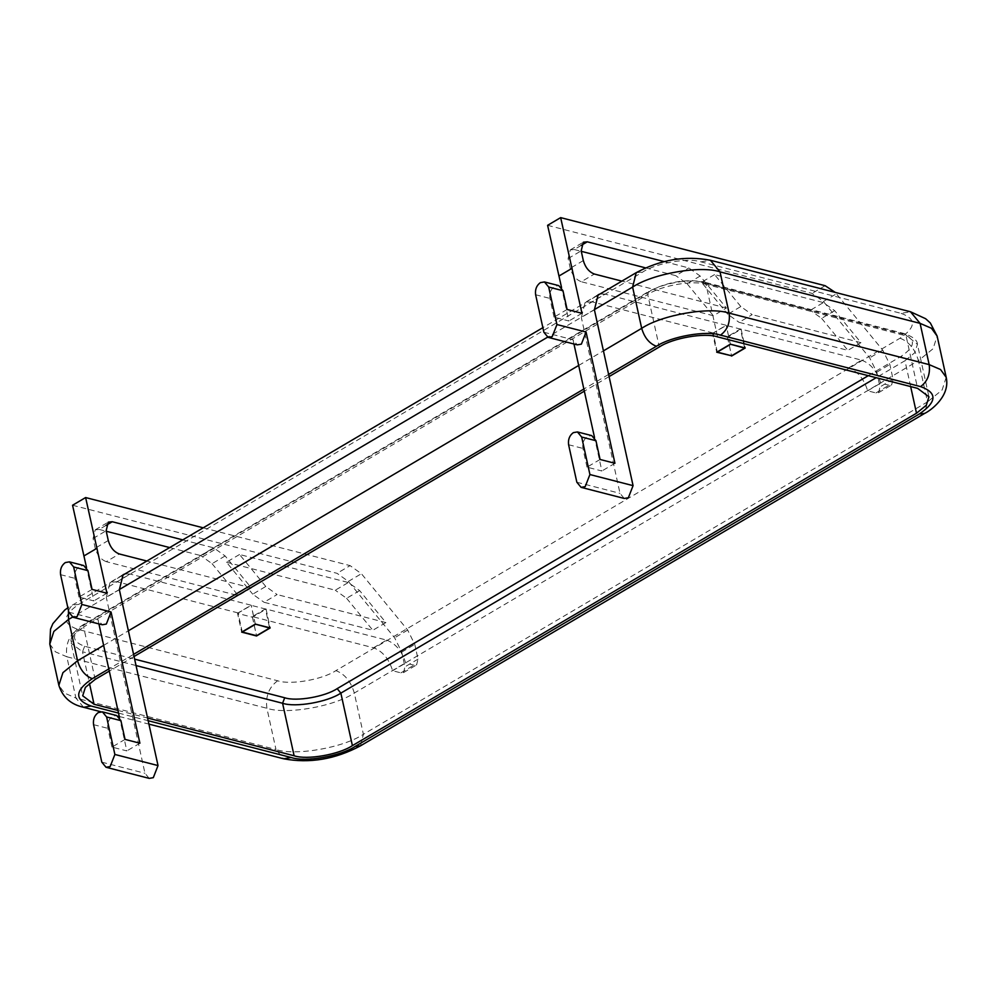 <?xml version="1.0" encoding="UTF-8"?>
<svg xmlns="http://www.w3.org/2000/svg" width="996" height="996" viewBox="0 0 996 996"><rect width="100%" height="100%" fill="white"/><g stroke="black" fill="none" stroke-linecap="round" stroke-linejoin="round"><path stroke-width="0.75" stroke-dasharray="4.98 3.74" d="M740.825 306.556L714.58 274.572L823.381 302.585L834.698 310.677L860.955 342.649L847.882 350.343L739.082 322.343L752.142 314.649L740.825 306.556L727.765 314.25L739.082 322.343M860.955 342.649L752.142 314.649M664.22 261.612L688.846 267.949L700.163 276.041L726.42 308.025L713.348 315.72L581.303 281.731L594.363 274.037M726.42 308.025L621.878 281.121M547.601 225.32L812.089 293.397L823.393 301.489L869.67 357.85L876.766 372.18L880.003 386.921L878.559 392.685L875.932 392.947L867.653 390.805C864.03 378.966 857.681 371.321 848.58 367.86L727.391 336.673L740.464 328.966L744.659 348.102M727.391 336.673L731.599 355.796M717.307 352.111L713.111 332.988L726.171 325.294L604.983 294.106L591.923 301.8L585.113 302.473L581.34 317.475L594.4 309.781M730.379 344.417L726.171 325.294M714.58 274.572L701.508 282.279L727.765 314.25M701.508 282.279L810.321 310.279L823.381 302.585M834.698 310.677L821.638 318.371L810.321 310.279M821.638 318.371L847.882 350.343M581.116 245.452L574.219 249.51L570.297 249.896L568.118 258.549L570.26 268.273C572.289 275.195 575.974 279.689 581.303 281.731M574.219 249.51L581.291 251.328M645.607 267.887L675.786 275.655L688.846 267.949M700.163 276.041L687.103 283.748L675.786 275.655M687.103 283.748L713.348 315.72M567.11 309.47L554.037 317.164L568.903 320.998L561.545 287.52M554.037 317.164L549.917 298.414C549.244 293.198 550.813 289.164 554.635 286.325L558.756 285.615M600.078 459.467L587.018 467.161L601.883 470.996L594.525 437.518M573.957 344.006L573.024 339.748L577.257 344.853M587.018 467.161L582.897 448.412C582.224 443.195 583.793 439.161 587.615 436.323L591.736 435.613M624.243 498.448L620.01 493.344L581.34 317.475M713.111 332.988L591.923 301.8M875.932 392.947L889.005 385.24L891.619 384.991L893.063 379.215L889.826 364.486L882.73 350.144L835.246 292.401M599.99 294.007L604.983 294.106M848.58 367.86L861.652 360.166L740.464 328.966M861.652 360.166C870.741 363.627 877.103 371.271 880.713 383.111L889.005 385.24M867.653 390.805L880.713 383.111M614.943 463.289L601.883 470.996M581.963 313.292L568.903 320.998M265.783 586.47L239.538 554.498L348.339 582.511L359.656 590.603L385.9 622.575L372.84 630.269L264.027 602.269L277.1 594.562L265.783 586.47L252.723 594.176L264.027 602.269M385.9 622.575L277.1 594.562M182.741 539.882L213.804 547.875L225.121 555.967L251.366 587.939L238.305 595.645L106.261 561.657L119.321 553.963M251.366 587.939L146.835 561.034M72.559 505.246L337.046 573.323L348.351 581.415L394.615 637.776L401.724 652.106L404.961 666.834L403.517 672.611L400.89 672.873L392.611 670.731C388.988 658.891 382.638 651.247 373.537 647.786L252.349 616.586L265.422 608.892L269.617 628.015M252.349 616.586L256.557 635.722M242.265 632.037L238.056 612.914L251.129 605.219L129.941 574.02L116.868 581.726L110.07 582.399L106.298 597.401L119.358 589.694M255.325 624.343L251.129 605.219M239.538 554.498L226.466 562.192L252.723 594.176M226.466 562.192L335.279 590.205L348.339 582.511M359.656 590.603L346.596 598.297L335.279 590.205M346.596 598.297L372.84 630.269M106.074 525.365L99.177 529.436L95.243 529.822L93.076 538.475L95.218 548.198C97.247 555.121 100.932 559.615 106.261 561.657M99.177 529.436L106.248 531.254M169.681 547.576L200.744 555.581L213.804 547.875M225.121 555.967L212.061 563.674L200.744 555.581M212.061 563.674L238.305 595.645M92.055 589.395L78.995 597.09L93.861 600.912L86.503 567.434M78.995 597.09L74.874 578.34C74.202 573.123 75.771 569.09 79.593 566.238L83.714 565.541M125.035 739.393L111.975 747.087L126.841 750.909L119.483 717.431M98.915 623.919L97.982 619.661L102.215 624.766M111.975 747.087L107.854 728.337C107.17 723.121 108.751 719.087 112.573 716.236L116.694 715.539M149.188 778.374L144.968 773.27L106.298 597.401M238.056 612.914L116.868 581.726M400.89 672.873L413.963 665.166L416.577 664.917L418.021 659.14L414.784 644.412L407.688 630.07L361.411 573.721L350.106 565.628L337.046 573.323M203.209 527.818L350.106 565.628M124.948 573.933L129.941 574.02M373.537 647.786L386.61 640.092L265.422 608.892M386.61 640.092C395.698 643.541 402.048 651.197 405.671 663.037L413.963 665.166M392.611 670.731L405.671 663.037M139.901 743.215L126.841 750.909M106.921 593.218L93.861 600.912M237.558 613.387L251.216 605.344L266.081 609.166L252.424 617.221L237.558 613.387L241.679 632.136M712.601 333.473L726.258 325.418L741.124 329.24L727.466 337.295L712.601 333.473L716.722 352.223M609.091 376.575L584.328 391.167M134.049 656.501L109.286 671.092M117.939 710.422L147.582 718.041M252.424 617.221L256.545 635.971M266.081 609.166L270.202 627.916M255.337 624.094L251.216 605.344M727.466 337.295L731.587 356.045M741.124 329.24L745.245 347.99M730.379 344.168L726.258 325.418M535.624 294.741L549.917 298.414M543.878 332.241L573.024 339.748M568.604 444.739L582.897 448.412M576.846 482.238L620.01 493.344M876.766 372.18L889.826 364.486M893.063 379.215L880.003 386.921M823.393 301.489L836.466 293.795M882.73 350.144L869.67 357.85M568.118 258.549L581.178 250.855M583.32 260.579L570.26 268.273M825.149 285.703L812.089 293.397M60.582 574.667L74.874 578.34M68.824 612.167L97.982 619.661M93.562 724.665L107.854 728.337M101.804 762.164L144.968 773.27M401.724 652.106L414.784 644.412M418.021 659.14L404.961 666.834M348.351 581.415L361.411 573.721M407.688 630.07L394.615 637.776M93.076 538.475L106.136 530.781M108.278 540.504L95.218 548.198M868.3 375.666L901.28 356.232C915.76 346.309 916.096 338.864 902.276 333.872L702.205 282.366C690.676 278.394 661.83 283.412 649.765 291.492L85.644 623.907C71.164 633.817 70.841 641.275 84.648 646.267L134.634 659.128M901.131 313.367C916.469 318.919 916.108 327.198 900.023 338.217L335.901 670.632C322.492 679.608 290.446 685.186 277.635 680.766L77.564 629.273C62.213 623.72 62.586 615.441 78.672 604.423L642.781 272.008C656.19 263.019 688.236 257.454 701.06 261.873L901.131 313.367L910.481 311.76M608.618 374.434L583.855 389.025M133.576 654.36L108.813 668.951M118.524 713.086L148.167 720.706M103.634 645.383L128.397 630.792M578.676 365.457L603.439 350.866M594.375 309.619L547.588 337.183M119.333 589.532L72.546 617.109M277.635 680.766C268.945 687.228 265.372 696.403 266.903 708.268L275.979 749.515L75.908 698.022L66.832 656.762L266.903 708.268C286.126 714.891 334.195 706.538 354.315 693.054L918.437 360.652L927.5 401.898L363.391 734.301L354.315 693.054C350.916 681.513 344.778 674.043 335.901 670.632M717.543 336.872L706.002 284.37L906.074 335.864L917.615 388.365M95.155 679.421L83.614 626.92L647.724 294.505L659.277 347.006M136.041 665.552L82.506 651.77L89.453 683.343M910.655 386.573L904.966 360.714L876.156 377.696M902.276 333.872L904.156 333.548L917.428 344.342L914.726 352.771L904.966 360.714L901.28 356.232M649.765 291.492L648.458 291.629L647.724 294.505C661.145 285.528 693.191 279.951 706.002 284.37L704.085 282.055L904.156 333.548C913.058 336.748 917.49 340.346 917.428 344.342L928.969 396.831M84.648 646.267L82.506 651.77L71.152 643.304L73.853 634.863L83.614 626.92L84.336 624.031L85.644 623.907M946.2 377.322L942.141 389.971L927.5 401.898L924.599 413.44M900.023 338.217C908.9 341.628 915.038 349.11 918.437 360.652L933.078 348.725L937.136 336.075M83.589 707.297L75.908 698.022L64.541 693.116L58.864 685.31M49.8 644.063L55.465 651.857L66.832 656.762C65.3 644.898 68.873 635.734 77.564 629.273M360.49 745.842L363.391 734.301C343.271 747.784 295.202 756.138 275.979 749.515L283.661 758.79M636.232 272.655L642.781 272.008M701.06 261.873L710.409 260.267M68.425 610.324L72.123 605.058L78.672 604.423M702.205 282.366L704.085 282.055C685.646 278.693 667.108 281.88 648.458 291.629L84.336 624.031C74.426 630.107 70.031 636.531 71.152 643.304L82.693 695.793M598.173 294.766L585.113 302.473M878.559 392.685L891.619 384.991M570.297 249.896L583.357 242.202M123.131 574.692L110.07 582.399M403.517 672.611L416.577 664.917M95.243 529.822L108.315 522.128M596.629 295.999L542.87 327.672M121.587 575.912L67.865 607.772M100.795 711.729L118.163 716.199M119.271 716.485L148.914 724.117"/><path stroke-width="1.49" d="M621.878 281.121L594.363 274.037C589.034 271.983 585.362 267.501 583.32 260.579L581.178 250.855L583.357 242.202L587.279 241.816L664.22 261.612M730.379 344.417L717.307 352.111L731.599 355.796L744.659 348.102L730.329 344.205M581.291 251.328L645.607 267.887M561.545 287.52L547.601 225.32L560.661 217.626L825.149 285.703L835.246 292.401M548.696 287.047L556.938 324.547L552.22 336.636L548.099 337.345L543.878 332.241L535.624 294.741C534.952 289.525 536.52 285.491 540.342 282.64L544.463 281.943L548.696 287.047L562.977 290.72L567.11 309.47L581.963 313.292L560.661 217.626M594.525 437.518L573.957 344.006M581.676 437.045L589.918 474.544L585.2 486.633L581.079 487.343L576.846 482.238L568.604 444.739C567.932 439.522 569.5 435.489 573.323 432.638L577.443 431.94L581.676 437.045L595.957 440.718L600.078 459.467L614.943 463.289L586.084 332.042L581.378 344.143L577.257 344.853L548.099 337.345M589.918 474.544L633.07 485.65L594.4 309.781L598.173 294.766L599.99 294.007M633.07 485.65L628.351 497.751L624.243 498.448L581.079 487.343M577.443 431.94L591.736 435.613L595.957 440.718M544.463 281.943L558.756 285.615L562.977 290.72M146.835 561.034L119.321 553.963C113.992 551.909 110.307 547.427 108.278 540.504L106.136 530.781L108.315 522.128L112.237 521.73L182.741 539.882M255.325 624.343L242.265 632.037L256.557 635.722L269.617 628.015L255.287 624.131M106.248 531.254L169.681 547.576M86.503 567.434L72.559 505.246L85.619 497.552L203.209 527.818M73.642 566.961L81.896 604.46L77.178 616.561L73.057 617.271L68.824 612.167L60.582 574.667C59.909 569.438 61.478 565.404 65.3 562.566L69.421 561.856L73.642 566.961L87.934 570.646L92.055 589.395L106.921 593.218L85.619 497.552M119.483 717.431L98.915 623.919M106.622 716.958L114.876 754.458L110.158 766.559L106.037 767.269L101.804 762.164L93.562 724.665C92.889 719.436 94.458 715.402 98.28 712.563L102.401 711.854L106.622 716.958L120.914 720.643L125.035 739.393L139.901 743.215L111.042 611.967L106.323 624.069L102.215 624.766L73.057 617.271M114.876 754.458L158.028 765.575L119.358 589.694L123.131 574.692L124.948 573.933M158.028 765.575L153.309 777.664L149.188 778.374L106.037 767.269M102.401 711.854L116.694 715.539L120.914 720.643M69.421 561.856L83.714 565.541L87.934 570.646M255.337 624.094L241.679 632.136L256.545 635.971L270.202 627.916L255.337 624.094M731.587 356.045L745.245 347.99L730.379 344.168L716.722 352.223L731.537 355.771M876.156 377.696L340.856 693.129L352.397 745.63L916.507 413.216L926.268 405.272L928.969 396.831L917.615 388.365L717.543 336.872C704.732 332.452 672.686 338.018 659.277 347.006L609.091 376.575M584.328 391.167L134.049 656.501M109.286 671.092L95.155 679.421L85.395 687.365L82.693 695.793L94.047 704.272L117.939 710.422M352.397 745.63C338.976 754.607 306.93 760.185 294.119 755.765L282.578 703.263L136.041 665.552M147.582 718.041L294.119 755.765M556.938 324.547L586.084 332.042M572.078 268.298L559.005 275.992M587.279 241.816L581.116 245.452M81.896 604.46L111.042 611.967M97.035 548.223L83.963 555.917M112.237 521.73L106.074 525.365M134.634 659.128L284.719 697.76C296.26 701.744 325.094 696.727 337.171 688.634L868.3 375.666M148.167 720.706L291.156 757.508C305.249 762.376 340.495 756.238 355.248 746.365L919.37 413.95C937.062 401.836 937.473 392.723 920.59 386.61L720.519 335.117C706.413 330.261 671.167 336.387 656.414 346.272L608.618 374.434M583.855 389.025L133.576 654.36M108.813 668.951L92.304 678.674C74.6 690.801 74.202 699.914 91.084 706.015L118.524 713.086M603.439 350.866L641.685 328.331L632.609 287.085L636.232 272.655C660.547 259.62 685.273 255.486 710.409 260.267L720.021 271.871L729.097 313.118L929.168 364.623L920.092 323.364L720.021 271.871C700.798 265.235 652.729 273.601 632.609 287.085L594.375 309.619M72.546 617.109L68.5 619.487L77.564 660.734L103.634 645.383M128.397 630.792L578.676 365.457M547.588 337.183L119.333 589.532M89.453 683.343L94.047 704.272M916.507 413.216L910.655 386.573M337.171 688.634L340.856 693.129C327.435 702.105 295.389 707.683 282.578 703.263L284.719 697.76M920.59 386.61C927.537 381.443 930.401 374.11 929.168 364.623L940.535 369.516L946.2 377.322L937.136 336.075L931.459 328.269L920.092 323.364L910.481 311.76L925.62 318.708L930.326 322.978L937.136 336.075M68.425 610.324L68.5 619.487L53.859 631.414L49.8 644.063L58.864 685.31L62.922 672.661L77.564 660.734C80.29 669.972 85.195 675.948 92.304 678.674M656.414 346.272C649.305 343.545 644.4 337.557 641.685 328.331C661.805 314.848 709.874 306.494 729.097 313.118C730.329 322.617 727.466 329.95 720.519 335.117M91.084 706.015L83.589 707.297L100.795 711.729M291.156 757.508L283.661 758.79C309.532 763.646 335.142 759.326 360.49 745.842L355.248 746.365M946.2 377.322C950.433 395.81 931.21 410.29 924.599 413.44L919.37 413.95M710.409 260.267L910.481 311.76M636.232 272.655L596.629 295.999M542.87 327.672L121.587 575.912M67.865 607.772L64.752 610.05L52.888 623.62L50.522 629.186L49.8 644.063M58.864 685.31C62.623 697.15 70.865 704.483 83.589 707.297M118.163 716.199L119.271 716.485M148.914 724.117L283.661 758.79M924.599 413.44L360.49 745.842"/></g></svg>
